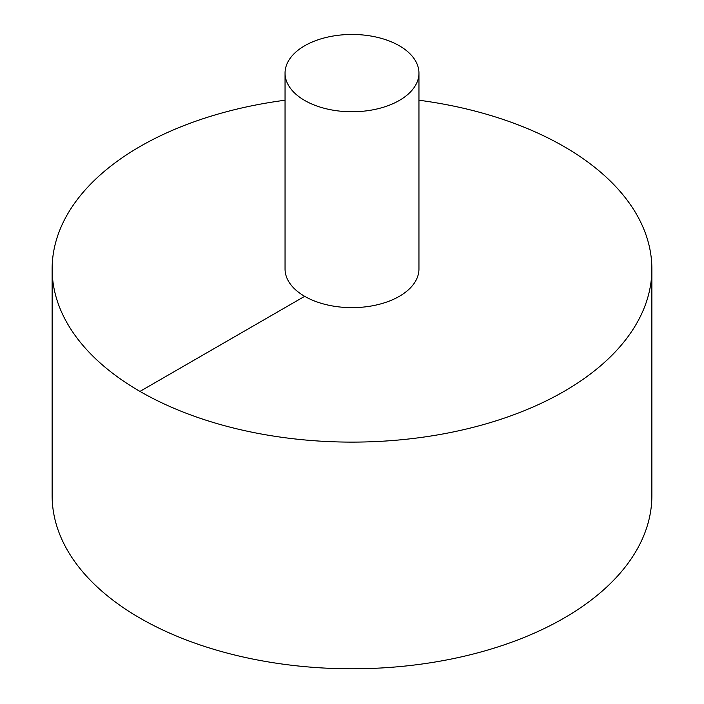 <?xml version="1.0" encoding="UTF-8"?>
<svg xmlns="http://www.w3.org/2000/svg" width="704" height="704" viewBox="0 0 704 704"><rect width="100%" height="100%" fill="white"/><g stroke="black" fill="none" stroke-linecap="round" stroke-linejoin="round"><path stroke-width="1.06" d="M285.05 100.223A299.869 173.131 0 0 0 139.955 146.564A299.869 173.131 0 0 0 52.131 268.99L52.131 495.669A299.869 173.131 0 0 0 352 668.8A299.869 173.131 0 0 0 651.869 495.669L651.869 268.99A299.869 173.131 0 0 0 418.95 100.223M52.131 268.99A299.869 173.131 0 0 0 352 442.112A299.869 173.131 0 0 0 651.869 268.99M285.05 73.11L285.05 268.99A66.95 38.65 0 0 0 352 307.639A66.95 38.65 0 0 0 418.95 268.99L418.95 73.11A66.95 38.65 0 0 0 377.617 37.4A66.95 38.65 0 0 0 304.665 45.778A66.95 38.65 0 0 0 285.05 73.11A66.95 38.65 0 0 0 352 111.76A66.95 38.65 0 0 0 418.95 73.11M139.955 391.406L304.665 296.314"/></g></svg>
